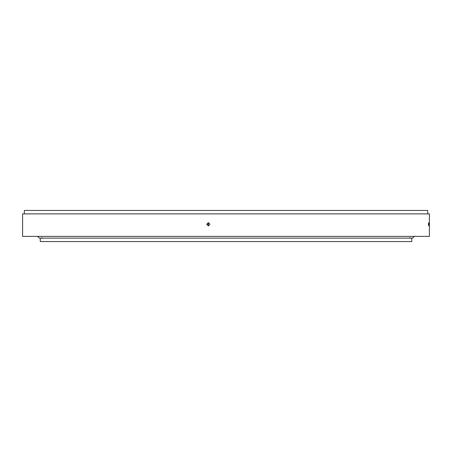 <?xml version="1.0" encoding="UTF-8"?>
<svg xmlns="http://www.w3.org/2000/svg" width="452" height="452" viewBox="0 0 452 452"><rect width="100%" height="100%" fill="white"/><g stroke="black" fill="none" stroke-linecap="round" stroke-linejoin="round"><path stroke-width="0.68" d="M411.744 238.136L411.744 241.577L40.256 241.577L40.256 238.136M428.485 224.271C428.581 222.26 428.671 222.26 428.756 224.271C428.671 226.277 428.581 226.277 428.485 224.271C428.581 222.26 428.671 222.26 428.756 224.271C428.671 226.277 428.581 226.277 428.485 224.271M206.722 224.271L208.27 222.712L209.824 224.271L208.27 225.825L206.722 224.271M208.948 222.87L207.954 224.271L208.909 225.757M24.329 213.881L24.329 210.423L427.671 210.423L427.671 213.881M22.6 213.881L429.4 213.881L429.4 236.385L22.6 236.385L22.6 213.881M37.488 236.385L39.567 238.136L412.433 238.136L414.512 236.385M41.985 237.599L41.454 238.136M410.015 237.599L410.546 238.136"/></g></svg>
